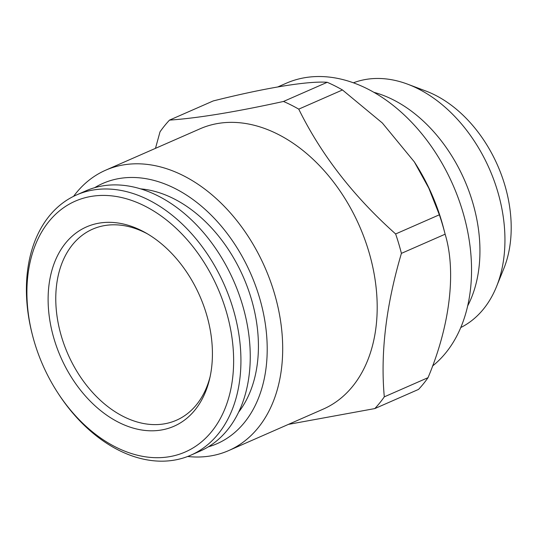 <?xml version="1.0" encoding="UTF-8"?>
<svg xmlns="http://www.w3.org/2000/svg" width="538" height="538" viewBox="0 0 538 538"><rect width="100%" height="100%" fill="white"/><g stroke="black" fill="none" stroke-linecap="round" stroke-linejoin="round"><path stroke-width="0.81" d="M277.931 86.887L286.29 83.222A160.203 111.783 66.3 0 1 446.715 171.871A160.203 111.783 66.3 0 1 432.458 366.075M27.915 275.039A136.948 95.556 66.3 0 1 166.06 219.652A136.948 95.556 66.3 0 1 217.419 423.507A136.948 95.556 66.3 0 1 57.458 392.31A136.948 95.556 66.3 0 1 32.583 335.584A136.948 95.556 66.3 0 1 27.915 275.039M211.622 367.521A108.844 75.952 -113.7 0 0 145.744 232.867A108.844 75.952 -113.7 0 0 49.967 278.718A108.844 75.952 -113.7 0 0 111.063 418.046A108.844 75.952 -113.7 0 0 209.679 378.658A108.844 75.952 -113.7 0 0 211.622 367.521M32.583 335.584L32.287 334.434A142.113 99.16 66.3 0 1 27.445 271.609A142.113 99.16 66.3 0 1 76.584 194.931L85.905 190.842A142.113 99.16 66.3 0 1 233.795 281.172A142.113 99.16 66.3 0 1 200.055 451.14L190.728 455.229A142.113 99.16 66.3 0 1 58.104 393.305L57.458 392.31M353.426 82.798A133.713 93.303 66.3 0 1 407.676 84.19L425.874 91.03A117.304 81.85 66.3 0 1 434.986 95.031A117.304 81.85 66.3 0 1 503.776 268.691L496.48 286.707A133.713 93.303 66.3 0 1 460.757 327.555M439.358 214.79L428.786 188.112L414.307 161.851L382.357 123.007L342.471 89.967L298.751 109.14C321.22 154.783 353.513 196.39 395.638 233.963L439.358 214.79A180.869 126.208 66.3 0 1 444.892 233.263A180.869 126.208 66.3 0 1 445.134 234.198L401.409 253.371C386.035 305.436 380.332 353.264 384.3 396.849L428.026 377.676C449.916 325.799 456.5 271.724 445.134 234.198M327.218 82.294C308.267 80.835 265.752 87.748 213.216 100.942L169.497 120.115C197.641 118.172 235.637 111.951 283.492 101.46L327.218 82.294A180.869 126.208 66.3 0 1 342.471 89.967M155.482 148.34L160.015 131.844A180.869 126.208 66.3 0 1 169.497 120.115M428.026 377.676A180.869 126.208 66.3 0 1 418.537 389.404L374.818 408.577L288.442 424.374M395.638 233.963A180.869 126.208 66.3 0 1 401.409 253.371M384.3 396.849A180.869 126.208 66.3 0 1 374.818 408.577M283.492 101.46A180.869 126.208 66.3 0 1 298.751 109.14M140.667 188.872A130.485 91.05 66.3 0 1 243.317 276.996A130.485 91.05 66.3 0 1 238.603 412.195M94.634 187.695A142.113 99.16 66.3 0 1 250.748 273.734A142.113 99.16 66.3 0 1 208.28 446.856M414.226 161.723A160.203 111.783 66.3 0 1 414.61 162.321A160.203 111.783 66.3 0 1 443.709 228.677L444.892 233.263M73.585 196.336A153.095 106.827 66.3 0 1 105.656 170.196L200.156 128.757A153.095 106.827 66.3 0 1 359.465 226.061A153.095 106.827 66.3 0 1 323.116 409.169L228.616 450.609A153.095 106.827 66.3 0 1 187.668 456.486M105.656 170.196A153.095 106.827 66.3 0 1 264.965 267.5A153.095 106.827 66.3 0 1 228.616 450.609M147.553 233.916A104.325 72.791 -113.7 0 0 92.61 229.168A104.325 72.791 -113.7 0 0 56.537 285.456A104.325 72.791 -113.7 0 0 91.709 391.489A104.325 72.791 -113.7 0 0 176.403 420.252A104.325 72.791 -113.7 0 0 210.129 376.613M373.957 92.341A133.713 93.303 66.3 0 1 393.063 99.718A133.713 93.303 66.3 0 1 467.643 305.981M407.676 84.19A133.713 93.303 66.3 0 1 418.066 88.757A133.713 93.303 66.3 0 1 496.48 286.707M76.584 194.931A142.113 99.16 66.3 0 1 224.474 285.254A142.113 99.16 66.3 0 1 190.728 455.229M414.61 162.321L414.307 161.851"/></g></svg>
